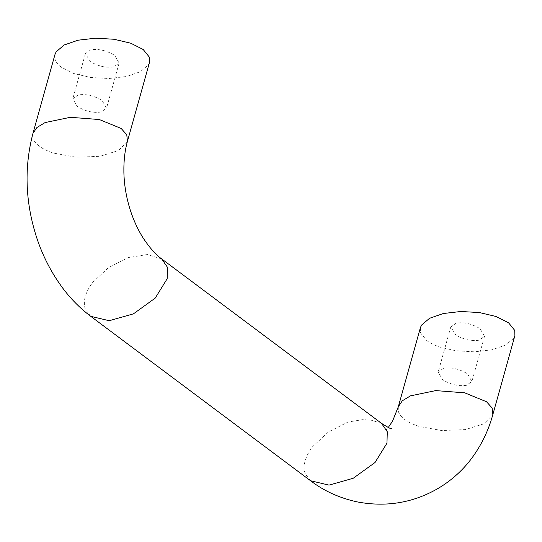 <?xml version="1.0" encoding="UTF-8"?>
<svg xmlns="http://www.w3.org/2000/svg" width="542" height="542" viewBox="0 0 542 542"><rect width="100%" height="100%" fill="white"/><g stroke="black" fill="none" stroke-linecap="round" stroke-linejoin="round"><path stroke-width="0.41" stroke-dasharray="2.71 2.03" d="M466.459 385.315C458.688 386.446 450.924 384.678 443.173 380.023L442.448 379.508L438.18 372.069L443.627 368.235C450.91 367.103 458.437 368.709 466.201 373.059L467.638 374.048L471.906 381.487L466.459 385.315M479.06 340.2C471.289 341.325 463.525 339.556 455.768 334.902L450.775 326.948L456.222 323.12C463.505 321.982 471.032 323.588 478.796 327.937L480.232 328.926L484.507 336.365L479.06 340.2M101.076 112.018C93.305 113.142 85.541 111.381 77.791 106.727L77.066 106.212L72.797 98.773L78.238 94.938C85.528 93.807 93.048 95.412 100.819 99.762L102.248 100.751L106.523 108.19L101.076 112.018M113.678 66.903C105.9 68.028 98.143 66.26 90.385 61.605L85.392 53.651L90.839 49.823C98.122 48.685 105.649 50.291 113.413 54.64L114.85 55.63L119.118 63.068L113.678 66.903M149.517 62.323L148.352 64.925L140.337 71.734L126.523 76.51L109.01 78.522L90.473 77.465L73.732 73.502L61.334 67.228C57.73 64.532 55.582 61.673 54.898 58.658L54.999 54.396M420.382 327.693L420.545 332.91L426.717 340.525C430.328 343.221 435.07 345.518 440.944 347.408L455.863 350.762L474.399 351.819L491.906 349.807L505.72 345.03L513.735 338.222L514.9 335.62M127.465 141.279L118.637 150.473L99.999 156.299L76.246 157.241L53.509 153.068C47.662 151.177 42.92 148.887 39.288 146.191C35.691 143.481 33.543 140.622 32.852 137.614L32.96 133.359M161.719 258.947L147.349 254.537L128.217 257.619L108.603 267.552L93 282.057C89.22 286.928 86.652 291.745 85.311 296.508C83.996 301.264 84.03 305.519 85.406 309.272L90.744 316.338M381.521 423.356L367.151 418.939L348.018 422.028L328.405 431.96L312.802 446.466C309.021 451.337 306.454 456.154 305.112 460.917C303.798 465.673 303.832 469.928 305.207 473.681L310.546 480.74M398.343 406.656L398.234 410.911C398.932 413.919 401.073 416.778 404.671 419.488C408.302 422.184 413.045 424.481 418.898 426.371L441.628 430.538L465.388 429.596L484.02 423.769L492.847 414.576M484.507 336.365L471.906 381.487M450.775 326.948L438.18 372.069M119.118 63.068L106.523 108.19M85.392 53.651L72.797 98.773M391.548 428.681C388.756 428.81 386.819 429.237 385.735 429.948L388.262 427.489"/><path stroke-width="0.81" d="M32.96 133.359L36.944 127.485L45.088 122.567L70.338 117.302L99.315 119.531L121.137 128.447L126.753 134.728L127.465 141.279C124.89 150.344 123.698 160.696 123.881 172.336C124.172 184.307 126.096 196.211 129.646 208.047C133.176 219.496 137.797 229.666 143.515 238.555C149.748 247.904 155.818 254.706 161.719 258.947L167.498 267.355L167.16 278.771L155.222 298.107L133.42 313.859L109.199 320.715L90.744 316.338C79.809 308.066 70.209 298.303 61.944 287.057C48.705 268.927 40.63 250.512 35.738 234.672C25.183 200.283 24.261 166.509 32.96 133.359L55.006 54.396L56.165 51.802L64.18 44.986L77.994 40.21L95.5 38.197L114.037 39.254L130.785 43.224L143.183 49.491L149.355 57.113L149.517 62.323M492.847 414.576L514.893 335.62L514.737 330.41L508.565 322.788L496.167 316.521L479.419 312.551L460.883 311.494L443.376 313.506L429.562 318.283L421.547 325.098L420.382 327.693L398.343 406.656L402.327 400.782L410.47 395.863L435.721 390.599L464.697 392.828L486.52 401.744L492.136 408.024L492.847 414.576C488.403 430.809 481.181 445.626 471.167 459.02C464.975 467.204 457.617 474.548 449.088 481.052C440.47 487.597 430.917 492.868 420.429 496.865C400.369 504.48 379.156 506.126 356.792 501.811C339.346 497.956 323.933 490.937 310.546 480.74L329.001 485.124L353.221 478.261L375.023 462.509L386.961 443.18L387.3 431.764L381.521 423.356C387.862 427.394 391.202 429.169 391.548 428.681M149.504 62.323L127.465 141.279M90.744 316.338L310.546 480.74M161.719 258.947L381.521 423.356M388.262 427.489L392.55 421.161L398.343 406.656"/></g></svg>
